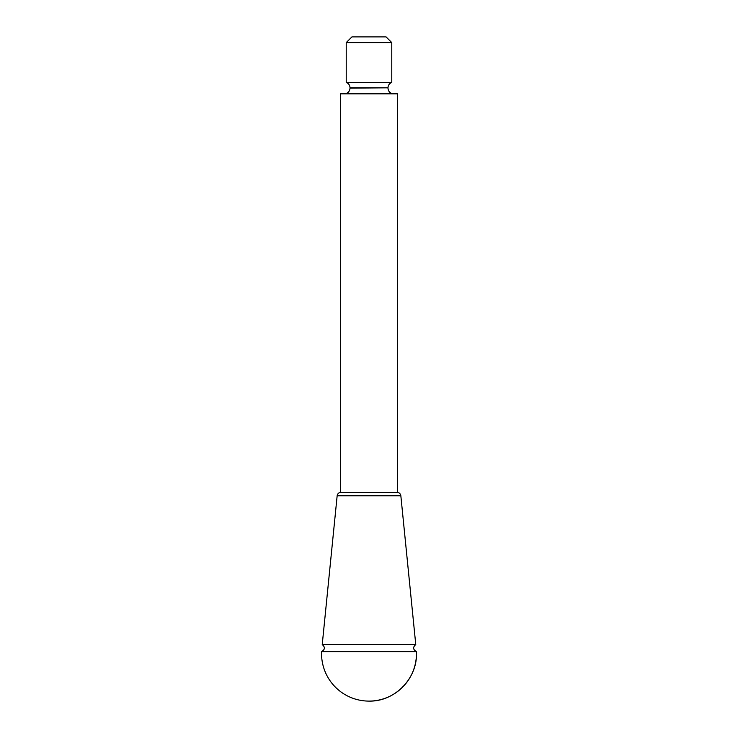 <?xml version="1.0" encoding="UTF-8"?>
<svg xmlns="http://www.w3.org/2000/svg" width="738" height="738" viewBox="0 0 738 738"><rect width="100%" height="100%" fill="white"/><g stroke="black" fill="none" stroke-linecap="round" stroke-linejoin="round"><path stroke-width="1.11" d="M397.072 492.347C399.203 492.523 400.457 493.667 400.845 495.77L415.762 644.532L322.238 644.532C325.255 647.189 325.043 649.551 321.602 651.626A47.444 47.444 0 0 0 369 701.1A47.444 47.444 0 0 0 416.398 651.626C412.957 649.551 412.745 647.189 415.762 644.532M340.532 492.347L397.468 492.347L397.468 93.827L340.532 93.827L340.532 492.347M369 701.1C395.098 701.82 418.234 677.668 416.398 651.626L321.602 651.626M369 42.592L346.223 42.592L346.223 82.444L391.777 82.444L391.777 42.592L369 42.592M391.777 42.592L386.075 36.9L351.925 36.9L346.223 42.592M322.238 644.532L337.155 495.77L400.845 495.77M346.223 82.444C348.622 83.431 349.886 85.221 350.024 87.813L387.976 87.813C388.114 85.221 389.378 83.431 391.777 82.444M387.976 87.813L350.024 88.136C349.683 91.595 347.792 93.495 344.332 93.827M337.155 495.77C337.543 493.667 338.797 492.523 340.928 492.347M387.976 88.136C388.317 91.595 390.208 93.495 393.668 93.827"/></g></svg>
